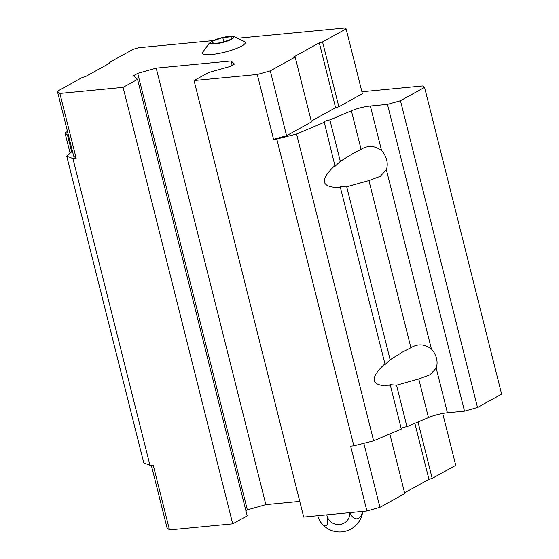 <?xml version="1.0" encoding="UTF-8"?>
<svg xmlns="http://www.w3.org/2000/svg" width="559" height="559" viewBox="0 0 559 559"><rect width="100%" height="100%" fill="white"/><g stroke="black" fill="none" stroke-linecap="round" stroke-linejoin="round"><path stroke-width="0.84" d="M232.097 36.684L222.782 37.579L212.644 41.059L211.826 43.644L221.133 42.757L231.272 39.277L232.097 36.684M231.636 39.242A12.046 2.418 -14.1 0 0 231.873 36.461A12.046 2.418 -14.1 0 0 221.371 37.823A12.046 2.418 -14.1 0 0 211.47 41.59A12.046 2.418 -14.1 0 0 216.067 43.735A12.046 2.418 -14.1 0 0 231.636 39.242M213.272 40.59L138.618 47.746L133.203 49.269L109.648 62.315L110.263 62.853L85.499 76.569L82.25 77.477L57.381 91.25L59.862 93.423L123.085 87.358L137.549 79.35L133.412 75.738L137.71 73.355L156.213 68.128L231.056 60.952L234.48 64.075L230.189 66.458L208.521 72.544L194.057 80.552L303.698 517.054L366.921 510.996L350.633 446.131L353.854 445.823L373.622 440.827L401.334 429.067L390.51 385.969C370.736 386.178 368.884 378.792 384.941 363.804L384.906 364.692L390.154 359.793L402.354 352.156L410.921 347.754C417.901 343.561 424.735 344.002 431.422 349.089A16.602 12.976 61 0 1 436.495 358.333A16.602 12.976 61 0 1 436.195 368.088L430.06 374.761L418.775 379.009L396.541 385.214L389.923 384.669L390.51 385.969M436.195 368.088L447.417 412.773L464.515 411.131L477.512 407.476L501.619 394.13L424.567 87.358L422.911 85.911L361.904 91.76M447.417 412.773A16.064 3.221 -14.1 0 0 428.46 417.566L406.952 426.685A4.018 0.804 -14.1 0 0 401.201 428.529M72.439 151.209L66.71 156.094L72.929 158.595L76.157 158.288L73.669 156.115L57.381 91.25M67.485 131.484L64.977 132.874L67.457 135.04L68.359 134.957M194.057 80.552L257.28 74.494L273.575 139.359L286.571 135.704L311.447 121.932L295.152 57.067L294.537 56.522L319.294 42.812L335.589 107.677L338.838 106.762L362.4 93.716L346.105 28.851L345.071 27.95L238.714 38.145M273.575 139.359L276.796 139.051L296.57 134.048L324.276 122.295L335.065 166.282L340.319 161.383L352.519 153.746L361.086 149.344C368.06 145.151 374.893 145.592 381.587 150.678A16.602 12.976 61 0 1 386.66 159.923A16.602 12.976 61 0 1 386.36 169.677L380.225 176.351L368.933 180.599L346.699 186.804L340.082 186.259L384.941 363.804M424.567 87.358L400.461 100.704L387.457 104.358L370.358 106A16.064 3.221 -14.1 0 0 351.401 110.794L329.901 119.912A4.018 0.804 -14.1 0 0 325.876 120.877A4.018 0.804 -14.1 0 0 323.975 122.086A4.018 0.804 -14.1 0 0 324.276 122.295M311.251 121.149L335.589 107.677M396.541 385.214L406.952 426.685M346.699 186.804L390.154 359.793M329.901 119.912L340.319 161.383M64.977 132.874L70.085 153.215M67.457 135.04L71.685 151.852M66.71 156.094L143.761 462.866L149.987 465.368L153.208 465.06L169.503 529.925L232.726 523.86L247.19 515.852L137.549 79.35M72.929 158.595L149.987 465.368M123.085 87.358L232.726 523.86M59.862 93.423L76.157 158.288M245.89 510.667L247.351 509.857L265.853 504.63L299.757 501.381M137.71 73.355L247.351 509.857M156.213 68.128L265.853 504.63M231.056 60.952L232.16 65.361M276.796 139.051L353.854 445.823M296.57 134.048L373.622 440.827M340.669 187.558C320.901 187.768 319.042 180.382 335.107 165.394M387.457 104.358L464.515 411.131M400.461 100.704L477.512 407.476M109.648 62.315L109.843 63.09M257.28 74.494L270.283 70.839L286.571 135.704M270.283 70.839L295.152 57.067M319.294 42.812L322.55 41.897L338.838 106.762M322.55 41.897L346.105 28.851M211.47 41.59L209.157 43.343L202.526 52.49A22.087 4.43 -14.1 0 0 216.592 53.846A22.087 4.43 -14.1 0 0 241.621 46.097A22.087 4.43 -14.1 0 0 244.912 41.848L234.745 36.915L231.873 36.461M169.503 529.925L167.022 527.752L151.321 465.242M366.921 510.996L379.924 507.341L363.839 443.294M379.924 507.341L404.793 493.569L389.819 433.952M404.604 492.793L428.942 479.315L414.876 423.324M428.942 479.315L432.191 478.399L418.02 421.989M432.191 478.399L455.746 465.354L442.707 413.443M350.046 512.61A11.592 6.848 84.5 0 0 356.915 518.815A11.592 6.848 84.5 0 0 362.477 511.422M317.75 515.712A11.592 4.423 -109 0 0 321.76 523.538A11.592 4.423 -109 0 0 326.889 524.999A11.592 4.423 -109 0 0 327.022 515.824L326.777 514.846M327.022 515.824A11.592 11.271 -162.4 0 0 349.78 512.638M212.644 41.059L213.258 43.511M222.782 37.579L223.845 41.82M418.775 379.009L428.46 417.566M368.933 180.599L410.921 347.754M386.36 169.677L431.422 349.089M370.358 106L381.587 150.678M351.401 110.794L361.086 149.344M321.76 523.538A23.185 23.185 0 0 0 362.721 511.401"/></g></svg>
